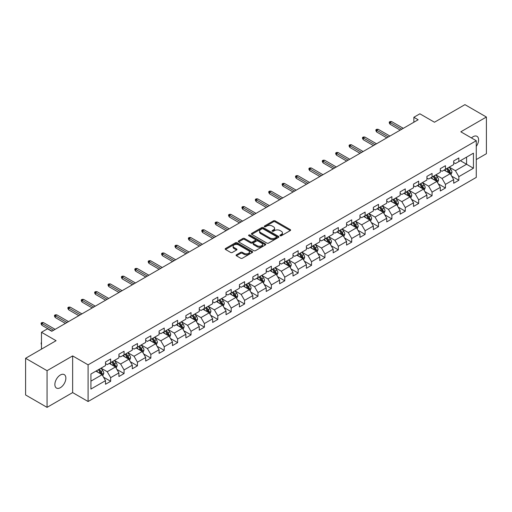 <?xml version="1.0" encoding="UTF-8"?>
<svg xmlns="http://www.w3.org/2000/svg" width="512" height="512" viewBox="0 0 512 512"><rect width="100%" height="100%" fill="white"/><g stroke="black" fill="none" stroke-linecap="round" stroke-linejoin="round"><path stroke-width="0.77" d="M280.147 235.744A0.832 0.48 0 0 0 281.325 235.744L290.278 230.573A1.19 0.685 0 0 0 290.624 230.086A1.19 0.685 0 0 0 290.278 229.6L275.11 220.845A1.19 0.685 0 0 0 273.427 220.845L264.474 226.016A0.832 0.48 0 0 0 264.23 226.355A0.832 0.48 0 0 0 264.474 226.694A0.832 0.48 0 0 0 265.651 226.694L266.81 226.029A3.814 2.202 0 0 1 272.205 226.029L273.466 226.758A3.814 2.202 0 0 1 274.586 228.314A3.814 2.202 0 0 1 273.466 229.869L272.307 230.541A0.832 0.48 0 0 0 272.064 230.88A0.832 0.48 0 0 0 272.307 231.219A0.832 0.48 0 0 0 273.491 231.219L274.65 230.554A3.814 2.202 0 0 1 280.038 230.554L281.306 231.283A3.814 2.202 0 0 1 282.419 232.838A3.814 2.202 0 0 1 281.306 234.394L280.147 235.066A0.832 0.48 0 0 0 279.904 235.405A0.832 0.48 0 0 0 280.147 235.744L280.147 235.066M60.365 387.68A7.77 4.486 120 0 0 65.44 380.838A7.77 4.486 120 0 0 64.25 374.611A7.77 4.486 120 0 0 60.365 374.995A7.77 4.486 120 0 0 55.29 381.843A7.77 4.486 120 0 0 56.48 388.064A7.77 4.486 120 0 0 60.365 387.68M476.269 146.394A7.77 4.486 120 0 0 476.979 136.32A7.77 4.486 120 0 0 473.094 136.71A7.77 4.486 120 0 0 471.456 137.946M236.435 254.803A1.19 0.685 0 0 0 236.09 255.29A1.19 0.685 0 0 0 236.435 255.776L240.691 258.234A1.19 0.685 0 0 0 242.374 258.234L252.32 252.493A1.19 0.685 0 0 0 252.666 252.006A1.19 0.685 0 0 0 252.32 251.52L237.152 242.758A1.19 0.685 0 0 0 235.469 242.758L225.523 248.499A1.19 0.685 0 0 0 225.178 248.986A1.19 0.685 0 0 0 225.523 249.472L230.662 252.442A1.19 0.685 0 0 0 232.352 252.442L236.602 249.984A1.19 0.685 0 0 0 236.954 249.498A1.19 0.685 0 0 0 236.602 249.011L234.054 247.539A3.187 1.843 0 0 1 233.12 246.24A3.187 1.843 0 0 1 235.091 244.538A3.187 1.843 0 0 1 238.566 244.941L248.55 250.701A3.187 1.843 0 0 1 249.485 252.006A3.187 1.843 0 0 1 247.514 253.702A3.187 1.843 0 0 1 244.038 253.306L242.374 252.346A1.19 0.685 0 0 0 240.691 252.346L236.435 254.803L236.435 255.776L240.691 253.338L240.691 252.346M476.269 159.558L486.4 153.709L486.4 117.03L464.941 104.64L434.464 122.234L419.872 113.811L413.862 117.28L418.157 119.757L51.782 331.283L47.488 328.806L41.478 332.275L41.478 349.126M47.059 370.682L47.059 407.36L72.64 392.589L72.64 355.91L47.059 370.682L25.6 358.291L56.077 340.698L41.478 332.275M72.64 355.91L88.096 364.832L476.269 140.723L476.269 177.395L88.096 401.51L88.096 364.832M486.4 117.03L460.819 131.802L476.269 140.723M266.893 243.104A1.19 0.685 0 0 0 268.582 243.104L278.522 237.363A1.19 0.685 0 0 0 278.874 236.877A1.19 0.685 0 0 0 278.522 236.39L263.36 227.635A1.19 0.685 0 0 0 261.67 227.635L251.731 233.37A1.19 0.685 0 0 0 251.379 233.856A1.19 0.685 0 0 0 251.731 234.342L266.893 243.104M249.158 235.923A0.832 0.48 0 0 1 250.003 236.045L265.408 244.934L255.482 250.669A1.19 0.685 0 0 1 253.792 250.669L238.624 241.907L238.624 240.934A1.19 0.685 0 0 0 238.278 241.421A1.19 0.685 0 0 0 238.624 241.907M238.624 240.934L242.88 238.483A1.19 0.685 0 0 1 244.57 238.483L250.72 242.029A1.19 0.685 0 0 0 252.403 242.029L255.226 240.403A1.19 0.685 0 0 0 255.578 239.917A1.19 0.685 0 0 0 255.226 239.43L248.819 235.731A0.832 0.48 0 0 1 248.576 235.392A0.832 0.48 0 0 1 249.094 234.944A0.832 0.48 0 0 1 250.003 235.053L265.421 243.955A1.19 0.685 0 0 1 265.773 244.442A1.19 0.685 0 0 1 265.421 244.928L265.421 243.955M47.059 407.36L25.6 394.97L25.6 358.291M103.501 377.152L110.669 381.286L110.669 377.67L118.912 372.915L118.912 376.531L124.064 373.555L124.064 369.939L132.301 365.184L132.301 368.8L137.453 365.824L137.453 362.208L145.696 357.453L145.696 361.069L150.842 358.093L150.842 354.477L159.085 349.722L159.085 353.338L164.237 350.362L164.237 346.746L172.474 341.99L172.474 345.606L177.626 342.63L177.626 339.014L185.869 334.259L185.869 337.875L191.014 334.899L191.014 331.283L199.258 326.522L199.258 330.144L204.41 327.168L204.41 323.552L212.653 318.79L212.653 322.413L217.798 319.437L217.798 315.821L226.042 311.059L226.042 314.682L231.194 311.706L231.194 308.09L239.43 303.328L239.43 306.95L244.582 303.974L244.582 300.358L252.826 295.597L252.826 299.219L257.971 296.243L257.971 292.627L266.214 287.866L266.214 291.488L271.366 288.512L271.366 284.896L279.61 280.134L279.61 283.757L284.755 280.781L284.755 277.165L292.998 272.403L292.998 276.026L298.15 273.05L298.15 269.434L306.387 264.672L306.387 268.288L311.539 265.318L311.539 261.702L319.782 256.941L319.782 260.557L324.928 257.587L324.928 253.971L333.171 249.21L333.171 252.826L338.323 249.856L338.323 246.234L346.566 241.478L346.566 245.094L351.712 242.125L351.712 238.502L359.955 233.747L359.955 237.363L365.107 234.394L365.107 230.771L373.344 226.016L373.344 229.632L378.496 226.662L378.496 223.04L386.739 218.285L386.739 221.901L391.885 218.931L391.885 215.309L400.128 210.554L400.128 214.17L405.28 211.2L405.28 207.578L413.523 202.822L413.523 206.438L418.669 203.469L418.669 199.846L426.912 195.091L426.912 198.707L432.064 195.738L432.064 192.115L440.301 187.36L440.301 190.976L445.453 188.006L445.453 184.384L453.696 179.629L453.696 183.245L458.842 180.269L458.842 176.653L473.44 168.23L473.44 153.165L466.573 157.126L466.573 164.262L473.44 168.23M110.669 381.286L105.517 384.262L105.517 380.646L90.925 389.069L90.925 374.003L105.517 365.581L105.517 361.958L110.669 358.989L110.669 362.605L118.912 357.85L118.912 354.227L124.064 351.258L124.064 354.874L132.301 350.112L132.301 346.496L137.453 343.526L137.453 347.142L145.696 342.381L145.696 338.765L150.842 335.795L150.842 339.411L159.085 334.65L159.085 331.034L164.237 328.058L164.237 331.68L172.474 326.918L172.474 323.302L177.626 320.326L177.626 323.949L185.869 319.187L185.869 315.571L191.014 312.595L191.014 316.218L199.258 311.456L199.258 307.84L204.41 304.864L204.41 308.486L212.653 303.725L212.653 300.109L217.798 297.133L217.798 300.755L226.042 295.994L226.042 292.378L231.194 289.402L231.194 293.024L239.43 288.262L239.43 284.646L244.582 281.67L244.582 285.293L252.826 280.531L252.826 276.915L257.971 273.939L257.971 277.562L266.214 272.8L266.214 269.184L271.366 266.208L271.366 269.83L279.61 265.069L279.61 261.453L284.755 258.477L284.755 262.093L292.998 257.338L292.998 253.722L298.15 250.746L298.15 254.362L306.387 249.606L306.387 245.99L311.539 243.014L311.539 246.63L319.782 241.875L319.782 238.259L324.928 235.283L324.928 238.899L333.171 234.144L333.171 230.528L338.323 227.552L338.323 231.168L346.566 226.413L346.566 222.797L351.712 219.821L351.712 223.437L359.955 218.682L359.955 215.066L365.107 212.09L365.107 215.706L373.344 210.95L373.344 207.334L378.496 204.358L378.496 207.974L386.739 203.219L386.739 199.603L391.885 196.627L391.885 200.243L400.128 195.488L400.128 191.866L405.28 188.896L405.28 192.512L413.523 187.757L413.523 184.134L418.669 181.165L418.669 184.781L426.912 180.026L426.912 176.403L432.064 173.434L432.064 177.05L440.301 172.294L440.301 168.672L445.453 165.702L445.453 169.318L453.696 164.563L453.696 160.941L458.842 157.971L458.842 161.587L473.44 153.165M109.293 363.398L115.475 366.963L107.238 371.725L101.056 368.154M105.517 363.597L107.238 364.589L110.669 362.605M107.238 371.725L110.669 377.67M115.475 366.963L118.912 372.915M122.688 355.667L128.87 359.232L120.627 363.994L114.445 360.422M118.912 355.866L120.627 356.858L124.064 354.874M120.627 363.994L124.064 369.939M128.87 359.232L132.301 365.184M136.077 347.936L142.259 351.501L134.016 356.262L127.84 352.691M132.301 348.134L134.016 349.126L137.453 347.142M134.016 356.262L137.453 362.208M142.259 351.501L145.696 357.453M149.472 340.205L155.648 343.77L147.411 348.531L141.229 344.96M145.696 340.403L147.411 341.395L150.842 339.411M147.411 348.531L150.842 354.477M155.648 343.77L159.085 349.722M162.861 332.474L169.043 336.038L160.8 340.8L154.618 337.229M159.085 332.672L160.8 333.664L164.237 331.68M160.8 340.8L164.237 346.746M169.043 336.038L172.474 341.99M176.25 324.742L182.432 328.307L174.195 333.069L168.013 329.498M172.474 324.941L174.195 325.933L177.626 323.949M174.195 333.069L177.626 339.014M182.432 328.307L185.869 334.259M189.645 317.011L195.827 320.576L187.584 325.338L181.402 321.766M185.869 317.21L187.584 318.195L191.014 316.218M187.584 325.338L191.014 331.283M195.827 320.576L199.258 326.522M203.034 309.28L209.216 312.845L200.973 317.606L194.797 314.035M199.258 309.478L200.973 310.464L204.41 308.486M200.973 317.606L204.41 323.552M209.216 312.845L212.653 318.79M216.429 301.549L222.605 305.114L214.368 309.875L208.186 306.304M212.653 301.747L214.368 302.733L217.798 300.755M214.368 309.875L217.798 315.821M222.605 305.114L226.042 311.059M229.818 293.818L236 297.382L227.757 302.144L221.574 298.573M226.042 294.016L227.757 295.002L231.194 293.024M227.757 302.144L231.194 308.09M236 297.382L239.43 303.328M243.206 286.08L249.389 289.651L241.152 294.406L234.97 290.842M239.43 286.278L241.152 287.27L244.582 285.293M241.152 294.406L244.582 300.358M249.389 289.651L252.826 295.597M256.602 278.349L262.784 281.92L254.541 286.675L248.358 283.11M252.826 278.547L254.541 279.539L257.971 277.562M254.541 286.675L257.971 292.627M262.784 281.92L266.214 287.866M269.99 270.618L276.173 274.189L267.93 278.944L261.754 275.379M266.214 270.816L267.93 271.808L271.366 269.83M267.93 278.944L271.366 284.896M276.173 274.189L279.61 280.134M283.386 262.886L289.562 266.458L281.325 271.213L275.142 267.648M279.61 263.085L281.325 264.077L284.755 262.093M281.325 271.213L284.755 277.165M289.562 266.458L292.998 272.403M296.774 255.155L302.957 258.726L294.714 263.482L288.531 259.917M292.998 255.354L294.714 256.346L298.15 254.362M294.714 263.482L298.15 269.434M302.957 258.726L306.387 264.672M310.163 247.424L316.346 250.995L308.109 255.75L301.926 252.186M306.387 247.622L308.109 248.614L311.539 246.63M308.109 255.75L311.539 261.702M316.346 250.995L319.782 256.941M323.558 239.693L329.741 243.264L321.498 248.019L315.315 244.454M319.782 239.891L321.498 240.883L324.928 238.899M321.498 248.019L324.928 253.971M329.741 243.264L333.171 249.21M336.947 231.962L343.13 235.533L334.886 240.288L328.71 236.723M333.171 232.16L334.886 233.152L338.323 231.168M334.886 240.288L338.323 246.234M343.13 235.533L346.566 241.478M350.342 224.23L356.518 227.802L348.282 232.557L342.099 228.992M346.566 224.429L348.282 225.421L351.712 223.437M348.282 232.557L351.712 238.502M356.518 227.802L359.955 233.747M363.731 216.499L369.914 220.07L361.67 224.826L355.488 221.261M359.955 216.698L361.67 217.69L365.107 215.706M361.67 224.826L365.107 230.771M369.914 220.07L373.344 226.016M377.12 208.768L383.302 212.339L375.066 217.094L368.883 213.53M373.344 208.966L375.066 209.958L378.496 207.974M375.066 217.094L378.496 223.04M383.302 212.339L386.739 218.285M390.515 201.037L396.698 204.608L388.454 209.363L382.272 205.798M386.739 201.235L388.454 202.227L391.885 200.243M388.454 209.363L391.885 215.309M396.698 204.608L400.128 210.554M403.904 193.306L410.086 196.877L401.843 201.632L395.667 198.061M400.128 193.504L401.843 194.496L405.28 192.512M401.843 201.632L405.28 207.578M410.086 196.877L413.523 202.822M417.299 185.574L423.475 189.146L415.238 193.901L409.056 190.33M413.523 185.773L415.238 186.765L418.669 184.781M415.238 193.901L418.669 199.846M423.475 189.146L426.912 195.091M430.688 177.843L436.87 181.414L428.627 186.17L422.445 182.598M426.912 178.042L428.627 179.034L432.064 177.05M428.627 186.17L432.064 192.115M436.87 181.414L440.301 187.36M444.077 170.112L450.259 173.683L442.022 178.438L435.84 174.867M440.301 170.31L442.022 171.302L445.453 169.318M442.022 178.438L445.453 184.384M450.259 173.683L453.696 179.629M460.39 160.698L466.573 164.262L455.411 170.707L449.229 167.136M453.696 162.579L455.411 163.571L458.842 161.587M455.411 170.707L458.842 176.653M72.64 392.589L88.096 401.51M413.862 117.28L413.862 122.234M90.925 381.139L102.086 374.694L95.904 371.13M102.086 374.694L105.517 380.646M451.68 176.134L458.842 180.269M438.285 183.866L445.453 188.006M424.896 191.597L432.064 195.738M411.501 199.328L418.669 203.469M398.112 207.059L405.28 211.2M384.723 214.79L391.885 218.931M371.328 222.522L378.496 226.662M357.939 230.253L365.107 234.394M344.544 237.984L351.712 242.125M331.155 245.715L338.323 249.856M317.766 253.446L324.928 257.587M304.371 261.178L311.539 265.318M290.982 268.909L298.15 273.05M277.587 276.64L284.755 280.781M264.198 284.371L271.366 288.512M250.81 292.102L257.971 296.243M237.414 299.834L244.582 303.974M224.026 307.565L231.194 311.706M210.63 315.302L217.798 319.437M197.242 323.034L204.41 327.168M183.853 330.765L191.014 334.899M170.458 338.496L177.626 342.63M157.069 346.227L164.237 350.362M143.674 353.958L150.842 358.093M130.285 361.69L137.453 365.824M116.896 369.421L124.064 373.555M280.48 235.859L281.306 235.386A3.814 2.202 0 0 0 282.419 233.83L282.419 232.838M274.586 228.314L274.586 229.306A3.814 2.202 0 0 1 273.466 230.861L272.64 231.334M290.259 230.586L275.11 221.837A1.19 0.685 0 0 0 273.427 221.837L264.806 226.816M278.509 237.37L263.36 228.621A1.19 0.685 0 0 0 261.67 228.621L251.744 234.355M276.416 237.216A0.832 0.48 0 0 0 276.659 236.877A0.832 0.48 0 0 0 276.416 236.538L263.104 228.851A0.832 0.48 0 0 0 261.926 228.851L260.704 229.555A3.814 2.202 0 0 0 259.584 231.11A3.814 2.202 0 0 0 260.704 232.666L269.805 237.92A3.814 2.202 0 0 0 275.194 237.92L276.416 237.216L276.416 238.208A0.832 0.48 0 0 0 276.659 237.869L276.659 236.877M259.584 231.11L259.584 232.102A3.814 2.202 0 0 0 260.704 233.658L260.704 232.666M276.416 238.208L275.194 238.912A3.814 2.202 0 0 1 269.805 238.912L260.704 233.658M238.643 241.92L242.88 239.469L242.88 238.483M255.578 239.917L255.578 240.909A1.19 0.685 0 0 1 255.226 241.395L252.403 243.021A1.19 0.685 0 0 1 250.72 243.021L244.57 239.469A1.19 0.685 0 0 0 242.88 239.469M257.101 245.715A3.187 1.843 0 0 0 260.576 246.118A3.187 1.843 0 0 0 262.541 244.416A3.187 1.843 0 0 0 261.606 243.117L258.093 241.082A1.19 0.685 0 0 0 256.403 241.082L253.581 242.714A1.19 0.685 0 0 0 253.235 243.2A1.19 0.685 0 0 0 253.581 243.686L257.101 245.715L257.101 246.707A3.187 1.843 0 0 0 260.576 247.104A3.187 1.843 0 0 0 262.541 245.408L262.541 244.416M253.235 243.2L253.235 244.192A1.19 0.685 0 0 0 253.581 244.678L253.581 243.686M257.101 246.707L253.581 244.678M249.485 252.006L249.485 252.998A3.187 1.843 0 0 1 247.514 254.694A3.187 1.843 0 0 1 244.038 254.298L242.374 253.338A1.19 0.685 0 0 0 240.691 253.338M233.12 246.24L233.12 247.232A3.187 1.843 0 0 0 234.054 248.531L234.054 247.539M236.589 249.997L234.054 248.531M252.301 252.499L237.152 243.75A1.19 0.685 0 0 0 235.469 243.75L225.542 249.485L225.523 248.499M450.938 174.854L451.962 172.282A3.219 1.856 -120 0 0 450.931 169.542L449.158 167.181M446.074 171.264L444.87 169.658M449.76 173.395L450.221 172.422A3.219 1.856 -120 0 0 449.299 170.483L447.533 168.122M446.726 168.582L448.691 171.206A1.638 0.947 60 0 1 448.986 171.706L450.221 172.422M446.502 168.717L448.275 171.078A3.219 1.856 60 0 1 449.19 173.011M401.76 129.222L390.067 122.477L390.067 124.256L389.293 123.021L389.293 122.029L390.067 122.477L391.616 121.581L403.302 128.333M390.067 124.256L400.218 130.118M389.293 122.029L390.157 121.53L391.616 121.581M437.549 182.586L438.566 180.013A3.219 1.856 -120 0 0 437.542 177.274L435.77 174.912M432.678 178.995L431.475 177.389M436.371 181.126L436.832 180.154A3.219 1.856 -120 0 0 435.91 178.214L434.138 175.853M433.331 176.314L435.296 178.938A1.638 0.947 60 0 1 435.597 179.437L436.832 180.154M433.107 176.448L434.88 178.81A3.219 1.856 60 0 1 435.802 180.749M424.154 190.317L425.178 187.744A3.219 1.856 -120 0 0 424.154 185.005L422.381 182.643M419.29 186.726L418.086 185.12M422.982 188.858L423.443 187.885A3.219 1.856 -120 0 0 422.522 185.946L420.749 183.584M419.942 184.045L421.907 186.669A1.638 0.947 60 0 1 422.208 187.168L423.443 187.885M419.718 184.179L421.491 186.541A3.219 1.856 60 0 1 422.413 188.48M388.371 136.954L376.678 130.208L376.678 131.987L375.904 130.752L375.904 129.76L376.678 130.208L378.221 129.312L389.914 136.064M376.678 131.987L386.822 137.85M375.904 129.76L376.762 129.261L378.221 129.312M374.976 144.685L363.283 137.939L363.283 139.718L362.515 138.483L362.515 137.491L363.283 137.939L364.832 137.043L376.525 143.795M363.283 139.718L373.434 145.581M362.515 137.491L363.373 136.998L364.832 137.043M410.765 198.048L411.789 195.475A3.219 1.856 -120 0 0 410.758 192.736L408.986 190.374M405.901 194.458L404.698 192.851M409.587 196.589L410.048 195.616A3.219 1.856 -120 0 0 409.126 193.677L407.354 191.315M406.554 191.776L408.518 194.4A1.638 0.947 60 0 1 408.813 194.899L410.048 195.616M406.323 191.91L408.096 194.272A3.219 1.856 60 0 1 409.018 196.211M397.376 205.779L398.394 203.206A3.219 1.856 -120 0 0 397.37 200.467L395.597 198.106M392.506 202.189L391.302 200.582M396.198 204.32L396.659 203.347A3.219 1.856 -120 0 0 395.738 201.408L393.965 199.046M393.158 199.514L395.123 202.131A1.638 0.947 60 0 1 395.424 202.63L396.659 203.347M392.934 199.642L394.707 202.003A3.219 1.856 60 0 1 395.629 203.942M383.981 213.51L385.005 210.938A3.219 1.856 -120 0 0 383.974 208.198L382.202 205.837M379.117 209.92L377.914 208.314M382.803 212.051L383.264 211.078A3.219 1.856 -120 0 0 382.342 209.139L380.576 206.778M379.77 207.245L381.734 209.869A1.638 0.947 60 0 1 382.029 210.362L383.264 211.078M379.546 207.373L381.318 209.734A3.219 1.856 60 0 1 382.234 211.674M361.587 152.416L349.894 145.67L349.894 147.45L349.12 146.214L349.12 145.222L349.894 145.67L351.437 144.774L363.13 151.526M349.894 147.45L360.038 153.312M349.12 145.222L349.978 144.73L351.437 144.774M348.192 160.147L336.506 153.402L336.506 155.187L335.731 153.946L335.731 152.954L336.506 153.402L338.048 152.506L349.741 159.258M336.506 155.187L346.65 161.043M335.731 152.954L336.589 152.461L338.048 152.506M334.803 167.878L323.11 161.133L323.11 162.918L322.336 161.677L322.336 160.685L323.11 161.133L324.659 160.237L336.346 166.989M323.11 162.918L333.261 168.774M322.336 160.685L323.2 160.192L324.659 160.237M370.592 221.242L371.61 218.669A3.219 1.856 -120 0 0 370.586 215.93L368.813 213.568M365.722 217.651L364.518 216.045M369.414 219.782L369.875 218.81A3.219 1.856 -120 0 0 368.954 216.87L367.181 214.509M366.374 214.976L368.339 217.6A1.638 0.947 60 0 1 368.64 218.093L369.875 218.81M366.15 215.104L367.923 217.466A3.219 1.856 60 0 1 368.845 219.405M321.414 175.61L309.722 168.864L309.722 170.65L308.947 169.408L308.947 168.416L309.722 168.864L311.264 167.968L322.957 174.72M309.722 170.65L319.866 176.506M308.947 168.416L309.805 167.923L311.264 167.968M357.197 228.973L358.221 226.4A3.219 1.856 -120 0 0 357.197 223.661L355.424 221.299M352.333 225.382L351.13 223.776M356.026 227.514L356.486 226.541A3.219 1.856 -120 0 0 355.565 224.602L353.792 222.24M352.986 222.707L354.95 225.331A1.638 0.947 60 0 1 355.251 225.824L356.486 226.541M352.762 222.835L354.534 225.197A3.219 1.856 60 0 1 355.456 227.136M308.019 183.347L296.326 176.595L296.326 178.381L295.558 177.139L295.558 176.147L296.326 176.595L297.875 175.699L309.568 182.451M296.326 178.381L306.477 184.237M295.558 176.147L296.416 175.654L297.875 175.699M343.808 236.704L344.832 234.131A3.219 1.856 -120 0 0 343.802 231.392L342.029 229.03M338.944 233.114L337.741 231.507M342.63 235.245L343.091 234.272A3.219 1.856 -120 0 0 342.17 232.339L340.397 229.971M339.597 230.438L341.562 233.062A1.638 0.947 60 0 1 341.856 233.555L343.091 234.272M339.366 230.566L341.139 232.928A3.219 1.856 60 0 1 342.061 234.867M294.63 191.078L282.938 184.326L282.938 186.112L282.163 184.87L282.163 183.878L282.938 184.326L284.48 183.43L296.173 190.182M282.938 186.112L293.082 191.968M282.163 183.878L283.021 183.386L284.48 183.43M330.419 244.435L331.437 241.862A3.219 1.856 -120 0 0 330.413 239.123L328.64 236.762M325.549 240.845L324.346 239.238M329.242 242.976L329.702 242.003A3.219 1.856 -120 0 0 328.781 240.07L327.008 237.702M326.202 238.17L328.166 240.794A1.638 0.947 60 0 1 328.467 241.286L329.702 242.003M325.978 238.298L327.75 240.659A3.219 1.856 60 0 1 328.672 242.598M281.235 198.81L269.549 192.058L269.549 193.843L268.774 192.602L268.774 191.61L269.549 192.058L271.091 191.168L282.784 197.914M269.549 193.843L279.693 199.699M268.774 191.61L269.632 191.117L271.091 191.168M317.024 252.166L318.048 249.594A3.219 1.856 -120 0 0 317.018 246.854L315.245 244.493M312.16 248.576L310.957 246.97M315.846 250.707L316.307 249.734A3.219 1.856 -120 0 0 315.386 247.802L313.619 245.434M312.813 245.901L314.778 248.525A1.638 0.947 60 0 1 315.072 249.018L316.307 249.734M312.589 246.029L314.362 248.397A3.219 1.856 60 0 1 315.277 250.33M267.846 206.541L256.154 199.789L256.154 201.574L255.379 200.333L255.379 199.341L256.154 199.789L257.702 198.899L269.389 205.645M256.154 201.574L266.304 207.43M255.379 199.341L256.243 198.848L257.702 198.899M303.635 259.898L304.653 257.331A3.219 1.856 -120 0 0 303.629 254.586L301.856 252.224M298.765 256.307L297.562 254.701M302.458 258.438L302.918 257.466A3.219 1.856 -120 0 0 301.997 255.533L300.224 253.165M299.418 253.632L301.382 256.256A1.638 0.947 60 0 1 301.683 256.755L302.918 257.466M299.194 253.76L300.966 256.128A3.219 1.856 60 0 1 301.888 258.061M254.458 214.272L242.765 207.52L242.765 209.306L241.99 208.064L241.99 207.072L242.765 207.52L244.307 206.63L256 213.376M242.765 209.306L252.909 215.162M241.99 207.072L242.848 206.579L244.307 206.63M290.24 267.629L291.264 265.062A3.219 1.856 -120 0 0 290.24 262.323L288.467 259.955M285.376 264.038L284.173 262.432M289.069 266.17L289.53 265.197A3.219 1.856 -120 0 0 288.608 263.264L286.835 260.896M286.029 261.363L287.994 263.987A1.638 0.947 60 0 1 288.294 264.486L289.53 265.197M285.805 261.491L287.578 263.859A3.219 1.856 60 0 1 288.499 265.792M241.062 222.003L229.37 215.251L229.37 217.037L228.602 215.795L228.602 214.803L229.37 215.251L230.918 214.362L242.611 221.107M229.37 217.037L239.52 222.893M228.602 214.803L229.459 214.31L230.918 214.362M276.851 275.366L277.875 272.794A3.219 1.856 -120 0 0 276.845 270.054L275.072 267.686M271.987 271.77L270.784 270.163M275.674 273.901L276.134 272.928A3.219 1.856 -120 0 0 275.213 270.995L273.44 268.627M272.64 269.094L274.605 271.718A1.638 0.947 60 0 1 274.899 272.218L276.134 272.928M272.41 269.222L274.182 271.59A3.219 1.856 60 0 1 275.104 273.523M227.674 229.734L215.981 222.982L215.981 224.768L215.206 223.526L215.206 222.534L215.981 222.982L217.523 222.093L229.216 228.838M215.981 224.768L226.125 230.624M215.206 222.534L216.064 222.042L217.523 222.093M263.462 283.098L264.48 280.525A3.219 1.856 -120 0 0 263.456 277.786L261.683 275.418M258.592 279.501L257.389 277.894M262.285 281.632L262.746 280.659A3.219 1.856 -120 0 0 261.824 278.726L260.051 276.358M259.245 276.826L261.21 279.45A1.638 0.947 60 0 1 261.51 279.949L262.746 280.659M259.021 276.954L260.794 279.322A3.219 1.856 60 0 1 261.715 281.254M214.278 237.466L202.592 230.714L202.592 232.499L201.818 231.258L201.818 230.266L202.592 230.714L204.134 229.824L215.827 236.57M202.592 232.499L212.736 238.355M201.818 230.266L202.675 229.773L204.134 229.824M250.067 290.829L251.091 288.256A3.219 1.856 -120 0 0 250.061 285.517L248.288 283.149M245.203 287.232L244 285.626M248.89 289.363L249.35 288.39A3.219 1.856 -120 0 0 248.429 286.458L246.662 284.09M245.856 284.557L247.821 287.181A1.638 0.947 60 0 1 248.115 287.68L249.35 288.39M245.632 284.685L247.405 287.053A3.219 1.856 60 0 1 248.32 288.986M200.89 245.197L189.197 238.445L189.197 240.23L188.422 238.989L188.422 237.997L189.197 238.445L190.746 237.555L202.432 244.301M189.197 240.23L199.347 246.086M188.422 237.997L189.286 237.504L190.746 237.555M236.678 298.56L237.696 295.987A3.219 1.856 -120 0 0 236.672 293.248L234.899 290.88M231.808 294.963L230.605 293.357M235.501 297.094L235.962 296.122A3.219 1.856 -120 0 0 235.04 294.189L233.267 291.821M232.461 292.288L234.426 294.912A1.638 0.947 60 0 1 234.726 295.411L235.962 296.122M232.237 292.416L234.01 294.784A3.219 1.856 60 0 1 234.931 296.717M187.501 252.928L175.808 246.176L175.808 247.962L175.034 246.72L175.034 245.728L175.808 246.176L177.35 245.286L189.043 252.032M175.808 247.962L185.952 253.818M175.034 245.728L175.891 245.235L177.35 245.286M223.283 306.291L224.307 303.718A3.219 1.856 -120 0 0 223.283 300.979L221.51 298.611M218.419 302.694L217.216 301.088M222.112 304.826L222.573 303.853A3.219 1.856 -120 0 0 221.651 301.92L219.878 299.552M219.072 300.019L221.037 302.643A1.638 0.947 60 0 1 221.338 303.142L222.573 303.853M218.848 300.147L220.621 302.515A3.219 1.856 60 0 1 221.542 304.448M174.106 260.659L162.413 253.907L162.413 255.693L161.645 254.451L161.645 253.459L162.413 253.907L163.962 253.018L175.654 259.763M162.413 255.693L172.563 261.549M161.645 253.459L162.502 252.966L163.962 253.018M209.894 314.022L210.918 311.45A3.219 1.856 -120 0 0 209.888 308.71L208.115 306.342M205.03 310.426L203.827 308.819M208.717 312.557L209.178 311.584A3.219 1.856 -120 0 0 208.256 309.651L206.483 307.283M205.683 307.75L207.648 310.374A1.638 0.947 60 0 1 207.942 310.874L209.178 311.584M205.453 307.878L207.226 310.246A3.219 1.856 60 0 1 208.147 312.179M160.717 268.39L149.024 261.638L149.024 263.424L148.25 262.182L148.25 261.197L149.024 261.638L150.566 260.749L162.259 267.501M149.024 263.424L159.168 269.28M148.25 261.197L149.107 260.698L150.566 260.749M196.506 321.754L197.523 319.181A3.219 1.856 -120 0 0 196.499 316.442L194.726 314.074M191.635 318.157L190.432 316.55M195.328 320.288L195.789 319.315A3.219 1.856 -120 0 0 194.867 317.382L193.094 315.014M192.288 315.482L194.253 318.106A1.638 0.947 60 0 1 194.554 318.605L195.789 319.315M192.064 315.61L193.837 317.978A3.219 1.856 60 0 1 194.758 319.91M147.322 276.122L135.635 269.37L135.635 271.155L134.861 269.914L134.861 268.928L135.635 269.37L137.178 268.48L148.87 275.232M135.635 271.155L145.779 277.011M134.861 268.928L135.718 268.429L137.178 268.48M183.11 329.485L184.134 326.912A3.219 1.856 -120 0 0 183.104 324.173L181.331 321.805M178.246 325.888L177.043 324.282M181.933 328.019L182.394 327.046A3.219 1.856 -120 0 0 181.472 325.114L179.706 322.746M178.899 323.213L180.864 325.837A1.638 0.947 60 0 1 181.158 326.336L182.394 327.046M178.675 323.341L180.448 325.709A3.219 1.856 60 0 1 181.363 327.642M133.933 283.853L122.24 277.101L122.24 278.886L121.466 277.645L121.466 276.659L122.24 277.101L123.789 276.211L135.475 282.963M122.24 278.886L132.39 284.742M121.466 276.659L122.33 276.16L123.789 276.211M169.722 337.216L170.739 334.643A3.219 1.856 -120 0 0 169.715 331.904L167.942 329.536M164.851 333.626L163.648 332.013M168.544 335.75L169.005 334.778A3.219 1.856 -120 0 0 168.083 332.845L166.31 330.477M165.504 330.944L167.469 333.568A1.638 0.947 60 0 1 167.77 334.067L169.005 334.778M165.28 331.072L167.053 333.44A3.219 1.856 60 0 1 167.974 335.373M120.544 291.584L108.851 284.832L108.851 286.618L108.077 285.382L108.077 284.39L108.851 284.832L110.394 283.942L122.086 290.694M108.851 286.618L118.995 292.474M108.077 284.39L108.934 283.891L110.394 283.942M156.326 344.947L157.35 342.374A3.219 1.856 -120 0 0 156.326 339.635L154.554 337.267M151.462 341.357L150.259 339.75M155.155 343.482L155.616 342.509A3.219 1.856 -120 0 0 154.694 340.576L152.922 338.208M152.115 338.675L154.08 341.299A1.638 0.947 60 0 1 154.381 341.798L155.616 342.509M151.891 338.803L153.664 341.171A3.219 1.856 60 0 1 154.586 343.104M107.149 299.315L95.456 292.563L95.456 294.349L94.688 293.114L94.688 292.122L95.456 292.563L97.005 291.674L108.698 298.426M95.456 294.349L105.606 300.205M94.688 292.122L95.546 291.622L97.005 291.674M142.938 352.678L143.962 350.106A3.219 1.856 -120 0 0 142.931 347.366L141.158 344.998M138.074 349.088L136.87 347.482M141.76 351.213L142.221 350.24A3.219 1.856 -120 0 0 141.299 348.307L139.526 345.939M138.726 346.406L140.691 349.03A1.638 0.947 60 0 1 140.986 349.53L142.221 350.24M138.496 346.534L140.269 348.902A3.219 1.856 60 0 1 141.19 350.835M93.76 307.046L82.067 300.294L82.067 302.08L81.293 300.845L81.293 299.853L82.067 300.294L83.61 299.405L95.302 306.157M82.067 302.08L92.211 307.936M81.293 299.853L82.15 299.354L83.61 299.405M129.549 360.41L130.566 357.837A3.219 1.856 -120 0 0 129.542 355.098L127.77 352.73M124.678 356.819L123.475 355.213M128.371 358.944L128.832 357.971A3.219 1.856 -120 0 0 127.91 356.038L126.138 353.677M125.331 354.138L127.296 356.762A1.638 0.947 60 0 1 127.597 357.261L128.832 357.971M125.107 354.266L126.88 356.634A3.219 1.856 60 0 1 127.802 358.566M80.365 314.778L68.678 308.026L68.678 309.811L67.904 308.576L67.904 307.584L68.678 308.026L70.221 307.136L81.914 313.888M68.678 309.811L78.822 315.674M67.904 307.584L68.762 307.085L70.221 307.136M116.154 368.141L117.178 365.568A3.219 1.856 -120 0 0 116.147 362.829L114.374 360.461M111.29 364.55L110.086 362.944M114.976 366.682L115.437 365.702A3.219 1.856 -120 0 0 114.515 363.77L112.749 361.408M111.942 361.869L113.907 364.493A1.638 0.947 60 0 1 114.202 364.992L115.437 365.702M111.718 361.997L113.491 364.365A3.219 1.856 60 0 1 114.406 366.298M66.976 322.509L55.283 315.757L55.283 317.542L54.509 316.307L54.509 315.315L55.283 315.757L56.832 314.867L68.518 321.619M55.283 317.542L65.434 323.405M54.509 315.315L55.373 314.816L56.832 314.867M102.765 375.872L103.782 373.299A3.219 1.856 -120 0 0 102.758 370.56L100.986 368.192M97.894 372.282L96.691 370.675M101.587 374.413L102.048 373.434A3.219 1.856 -120 0 0 101.126 371.501L99.354 369.139M98.547 369.6L100.512 372.224A1.638 0.947 60 0 1 100.813 372.723L102.048 373.434M98.323 369.734L100.096 372.096A3.219 1.856 60 0 1 101.018 374.029M41.478 344.442L41.12 343.859L41.478 342.662M41.478 343.078L41.12 342.867M53.587 330.24L41.894 323.494L41.894 325.274L41.12 324.038L41.12 323.046L41.894 323.494L43.437 322.598L55.13 329.35M41.894 325.274L52.038 331.136M41.12 323.046L41.978 322.547L43.437 322.598M281.306 235.386L281.306 234.394M272.307 231.219L272.307 230.541M273.466 230.861L273.466 229.869M264.474 226.694L264.474 226.016M273.427 221.837L273.427 220.845M275.11 221.837L275.11 220.845M290.278 230.573L290.278 229.6M251.731 234.342L251.731 233.37M261.67 228.621L261.67 227.635M263.36 228.621L263.36 227.635M278.522 237.363L278.522 236.39M269.805 238.912L269.805 237.92M275.194 238.912L275.194 237.92M244.57 239.469L244.57 238.483M250.72 243.021L250.72 242.029M252.403 243.021L252.403 242.029M255.226 241.395L255.226 240.403M250.003 236.045L250.003 235.053M242.374 253.338L242.374 252.346M244.038 254.298L244.038 253.306M236.602 249.984L236.602 249.011M235.469 243.75L235.469 242.758M237.152 243.75L237.152 242.758M252.32 252.493L252.32 251.52M449.946 173.498L451.936 172.346M449.299 170.483L450.931 169.542M447.014 171.808L448.275 171.078M436.55 181.229L438.547 180.077M435.91 178.214L437.542 177.274M433.626 179.539L434.88 178.81M423.162 188.96L425.158 187.808M422.522 185.946L424.154 185.005M420.23 187.27L421.491 186.541M409.766 196.691L411.763 195.539M409.126 193.677L410.758 192.736M406.842 195.002L408.096 194.272M396.378 204.422L398.374 203.27M395.738 201.408L397.37 200.467M393.446 202.733L394.707 202.003M382.989 212.154L384.979 211.002M382.342 209.139L383.974 208.198M380.058 210.464L381.318 209.734M369.594 219.885L371.59 218.733M368.954 216.87L370.586 215.93M366.669 218.195L367.923 217.466M356.205 227.616L358.202 226.464M355.565 224.602L357.197 223.661M353.274 225.926L354.534 225.197M342.81 235.347L344.806 234.195M342.17 232.339L343.802 231.392M339.885 233.658L341.139 232.928M329.421 243.078L331.418 241.926M328.781 240.07L330.413 239.123M326.49 241.389L327.75 240.659M316.032 250.81L318.022 249.658M315.386 247.802L317.018 246.854M313.101 249.12L314.362 248.397M302.637 258.541L304.634 257.389M301.997 255.533L303.629 254.586M299.712 256.851L300.966 256.128M289.248 266.272L291.245 265.12M288.608 263.264L290.24 262.323M286.317 264.582L287.578 263.859M275.853 274.003L277.85 272.851M275.213 270.995L276.845 270.054M272.928 272.314L274.182 271.59M262.464 281.734L264.461 280.582M261.824 278.726L263.456 277.786M259.533 280.045L260.794 279.322M249.075 289.466L251.066 288.314M248.429 286.458L250.061 285.517M246.144 287.776L247.405 287.053M235.68 297.197L237.677 296.045M235.04 294.189L236.672 293.248M232.755 295.507L234.01 294.784M222.291 304.928L224.288 303.776M221.651 301.92L223.283 300.979M219.36 303.238L220.621 302.515M208.896 312.666L210.893 311.507M208.256 309.651L209.888 308.71M205.971 310.97L207.226 310.246M195.507 320.397L197.504 319.245M194.867 317.382L196.499 316.442M192.576 318.701L193.837 317.978M182.118 328.128L184.109 326.976M181.472 325.114L183.104 324.173M179.187 326.432L180.448 325.709M168.723 335.859L170.72 334.707M168.083 332.845L169.715 331.904M165.798 334.163L167.053 333.44M155.334 343.59L157.331 342.438M154.694 340.576L156.326 339.635M152.403 341.894L153.664 341.171M141.939 351.322L143.936 350.17M141.299 348.307L142.931 347.366M139.014 349.626L140.269 348.902M128.55 359.053L130.547 357.901M127.91 356.038L129.542 355.098M125.619 357.363L126.88 356.634M115.162 366.784L117.152 365.632M114.515 363.77L116.147 362.829M112.23 365.094L113.491 364.365M101.766 374.515L103.763 373.363M101.126 371.501L102.758 370.56M98.842 372.826L100.096 372.096"/></g></svg>
